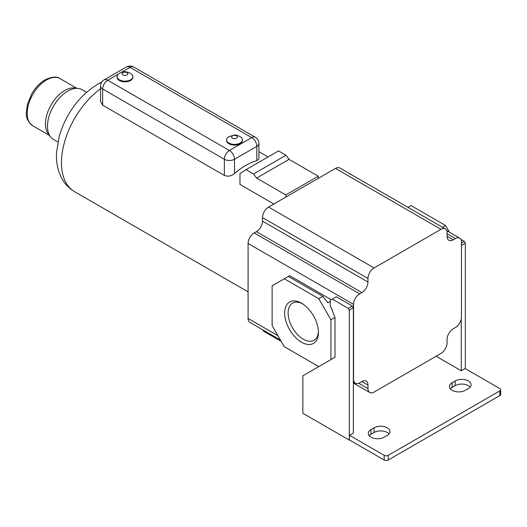 <?xml version="1.0" encoding="UTF-8"?>
<svg xmlns="http://www.w3.org/2000/svg" width="527" height="527" viewBox="0 0 527 527"><rect width="100%" height="100%" fill="white"/><g stroke="black" fill="none" stroke-linecap="round" stroke-linejoin="round"><path stroke-width="0.79" d="M256.807 160.669L256.807 146.394A7.174 4.144 0 0 0 258.909 143.463L258.909 158.989L256.807 160.669A63.398 36.6 -60 0 0 245.648 165.478A63.398 36.6 -60 0 0 234.495 173.548C231.201 176.176 227.822 176.808 224.35 175.432L224.35 159.273A7.174 4.144 -60 0 1 229.423 150.491L251.735 137.606L130.031 67.344A7.174 4.144 -60 0 1 133.614 66.988A7.174 7.174 0 0 0 126.447 66.988A7.174 4.144 60 0 1 130.031 67.344L120.861 72.634M126.447 66.988L104.135 79.867A7.174 7.174 0 0 0 100.545 86.079A7.174 4.144 180 0 0 102.646 89.01L224.35 159.273A7.174 4.144 -0 0 0 234.495 159.273L256.807 146.394A7.174 4.144 60 0 0 251.735 137.606A7.174 4.144 -60 0 1 255.318 137.251L133.614 66.988M273.849 204.008L239.969 184.45L239.969 173.633L246.056 169.648L278.513 150.913L286.016 155.248L253.559 173.982L246.056 169.648M224.35 175.432L102.646 105.169L100.545 101.606L100.545 86.079M102.646 105.169L102.646 89.01A7.174 4.144 -60 0 1 107.719 80.223L118.423 74.043M132.85 76.593L132.85 77.298A7.892 4.552 180 0 1 127.975 81.507A7.892 4.552 180 0 1 119.379 80.519A7.892 4.552 180 0 1 117.073 77.298L117.073 76.593A7.892 4.552 180 0 1 119.306 73.418C122.481 71.211 126.203 71.185 130.485 73.345L130.61 73.418A7.892 4.552 180 0 1 132.85 76.593A7.892 4.552 180 0 1 127.975 80.802A7.892 4.552 180 0 1 119.379 79.814A7.892 4.552 180 0 1 117.073 76.593M242.38 139.833L242.38 140.538A7.892 4.552 180 0 1 237.512 144.741A7.892 4.552 180 0 1 228.916 143.759A7.892 4.552 180 0 1 226.603 140.538L226.603 139.833A7.892 4.552 0 0 0 228.916 143.054A7.892 4.552 0 0 0 237.512 144.042A7.892 4.552 0 0 0 242.38 139.833A7.892 4.552 0 0 0 240.147 136.658A7.892 4.552 0 0 0 240.075 136.612M240.147 136.658L240.016 136.579C236.966 135.261 235.147 134.747 234.555 135.031L228.843 136.658A7.892 4.552 0 0 0 226.603 139.833M232.466 138.193A2.866 1.653 0 0 0 236.524 138.193A2.866 1.653 0 0 0 236.524 135.854A2.866 1.653 0 0 0 232.466 135.854A2.866 1.653 0 0 0 232.466 138.193M126.987 72.614A2.866 1.653 180 0 1 126.987 74.953A2.866 1.653 180 0 1 122.929 74.953A2.866 1.653 180 0 1 122.929 72.614A2.866 1.653 180 0 1 126.987 72.614M447.074 236.333A8.603 4.967 120 0 0 448.852 240.272A8.603 4.967 120 0 0 453.154 239.844L447.074 236.333L447.074 232.815A8.603 4.967 120 0 0 445.289 228.876L339.81 167.981A8.603 4.967 120 0 0 335.508 168.409L285.812 197.098L285.812 194.944L256.603 178.08L289.059 159.345L286.016 155.248M256.603 178.08L253.559 173.982M285.812 194.944L318.268 176.209L289.059 159.345M318.268 178.363L318.268 176.209M285.812 197.098L268.572 207.052A8.603 4.967 120 0 0 262.486 217.592L262.486 221.109A8.603 4.967 120 0 1 256.399 231.649L254.172 232.934A8.603 4.967 120 0 0 248.085 243.474L248.085 318.427A8.603 4.967 120 0 0 249.864 322.366L280.423 340.007M262.848 329.862A8.603 4.967 120 0 0 264.271 331.615L281.234 341.41M445.289 228.876A8.603 4.967 120 0 0 440.987 229.304L374.051 267.953A8.603 4.967 120 0 0 367.965 278.493L367.965 282.004L262.486 221.109M367.965 282.004A8.603 4.967 120 0 1 361.878 292.544L359.645 293.835A8.603 4.967 120 0 0 353.564 304.375L353.564 379.321A8.603 4.967 120 0 0 355.343 383.261A8.603 4.967 120 0 0 359.645 382.839L361.878 381.548A8.603 4.967 120 0 1 366.179 381.12A8.603 4.967 120 0 1 367.965 385.059L367.965 388.577A8.603 4.967 120 0 0 369.743 392.516A8.603 4.967 120 0 0 374.051 392.088L440.987 353.446A8.603 4.967 120 0 0 447.074 342.906L447.074 339.388A8.603 4.967 120 0 1 453.154 328.848L455.387 327.563A8.603 4.967 120 0 0 461.474 317.023L461.474 242.071A8.603 4.967 120 0 0 459.689 238.132A8.603 4.967 120 0 0 455.387 238.56L453.154 239.844M284.29 278.783L272.123 285.812L272.123 325.627L284.29 346.707L318.776 366.614L330.943 359.592L330.943 319.77L318.776 298.69L284.29 278.783L289.666 275.68L331.246 299.685M331.957 359.006L302.854 375.81L302.854 413.287L349.302 440.104L349.506 435.302L353.36 433.075L353.36 307.768L352.346 306.009L336.318 296.76L330.231 300.271L330.231 306.128L332.26 309.645L332.26 310.581M349.302 440.104L349.302 310.113L353.36 307.768M349.506 439.986L384.19 460.012A2.866 1.653 0 0 0 388.247 460.012L499.807 395.599A2.866 1.653 0 0 0 500.65 394.433L500.65 389.749A2.866 1.653 0 0 0 499.807 388.577L465.124 368.551L461.27 370.777L436.119 356.252M470.17 387.114A9.321 5.382 0 0 0 455.183 385.645L452.14 387.404A9.321 5.382 0 0 0 450.341 388.867M389.031 433.958A9.321 5.382 0 0 0 374.051 432.489L371.008 434.248A9.321 5.382 0 0 0 369.203 435.71M371.008 429.564A9.321 5.382 0 0 0 368.274 433.372A9.321 5.382 0 0 0 374.032 438.345A9.321 5.382 0 0 0 384.19 437.173L387.233 435.421A9.321 5.382 0 0 0 389.967 431.613A9.321 5.382 0 0 0 384.209 426.639A9.321 5.382 0 0 0 374.051 427.805L371.008 429.564L371.008 434.248M465.328 390.329L468.371 388.577A9.321 5.382 0 0 0 471.098 384.769A9.321 5.382 0 0 0 465.348 379.796A9.321 5.382 0 0 0 455.183 380.962L452.14 382.721A9.321 5.382 0 0 0 449.412 386.528A9.321 5.382 0 0 0 455.17 391.502A9.321 5.382 0 0 0 465.328 390.329M349.506 435.302L384.19 455.328A2.866 1.653 0 0 0 388.247 455.328L499.807 390.915A2.866 1.653 0 0 0 500.65 389.749M449.419 232.203L445.552 225.497L411.067 205.589L408.01 207.355M442.496 227.262L445.552 225.497M465.328 368.669L465.328 243.125L464.313 241.366L460.881 239.383M464.313 241.366L461.474 243.006M465.328 243.125L461.474 245.351M461.27 370.777L461.27 318.94M349.302 310.113L348.288 308.354L332.26 299.105M330.943 359.592L335.001 357.247L335.001 317.432L331.957 309.817L332.26 309.645M330.231 301.444L327.899 302.794L322.834 296.352L288.348 276.444M318.776 298.69L322.834 296.352M330.943 319.77L335.001 317.432M301.53 342.214A23.899 13.801 -120 0 0 318.433 332.458A23.899 13.801 -120 0 0 301.53 303.19L301.53 303.19A23.899 13.801 -120 0 0 284.633 312.946A23.899 13.801 -120 0 0 301.53 342.214M302.426 303.73A21.442 12.378 -120 0 0 292.551 303.13A21.442 12.378 -120 0 0 289.264 320.311A21.442 12.378 -120 0 0 303.269 339.204A21.442 12.378 -120 0 0 313.993 340.271A21.442 12.378 -120 0 0 318.407 331.411M348.288 308.354L352.346 306.009M57.858 141.947L53.418 139.385A28.689 16.561 -60 0 1 50.44 136.73A28.689 16.561 -60 0 1 50.072 113.279A28.689 16.561 -60 0 1 67.759 91.118A28.689 16.561 -60 0 1 78.319 88.444A28.689 16.561 -60 0 1 82.1 89.695L86.547 92.265M50.44 136.73L48.26 133.865A27.252 15.731 -60 0 1 47.911 111.586A27.252 15.731 -60 0 1 64.716 90.532A27.252 15.731 -60 0 1 74.748 87.989L78.319 88.444M104.135 79.867A7.174 4.144 60 0 1 107.719 80.223L229.423 150.491A7.174 4.144 60 0 1 234.495 159.273L234.495 173.548M248.085 291.853L74.597 191.69A63.398 36.6 -60 0 1 63.866 144.596A63.398 36.6 -60 0 1 100.545 88.773M367.965 278.493L262.486 217.592M374.051 267.953L268.572 207.052M440.987 229.304L335.508 168.409M367.965 388.577L358.775 383.267M367.965 385.059L361.878 381.548M277.9 335.64L248.085 318.427M353.564 304.375L248.085 243.474M359.645 293.835L254.172 232.934M361.878 292.544L256.399 231.649M499.807 390.915L499.807 395.599M388.247 455.328L388.247 460.012M384.19 455.328L384.19 460.012M455.387 238.56L447.074 233.757M455.183 380.962L455.183 385.645M452.14 382.721L452.14 387.404M374.051 427.805L374.051 432.489M49.459 135.446L32.832 125.841A27.252 15.731 -60 0 1 28.656 104.003A27.252 15.731 -60 0 1 46.462 79.992A27.252 15.731 -60 0 1 60.085 78.642L76.711 88.24M258.909 151.697L268.032 156.96M258.909 143.463A7.174 7.174 0 0 0 255.318 137.251M353.36 383.057L369.743 392.516M353.36 382.115L355.343 383.261M446.705 230.635L459.689 238.132M74.597 191.69C68.734 188.211 64.261 183.409 61.185 177.276L58.602 170.86C56.863 165.096 56.165 159.002 56.508 152.573L59.327 135.913C66.336 113.114 79.122 95.868 97.693 84.175L101.816 82.008M32.832 125.841C27.865 121.711 25.698 117.198 26.35 112.297L27.345 104.603L31.732 93.859C35.355 87.64 39.788 82.97 45.026 79.847C51.903 76.619 56.923 76.211 60.085 78.642"/></g></svg>
